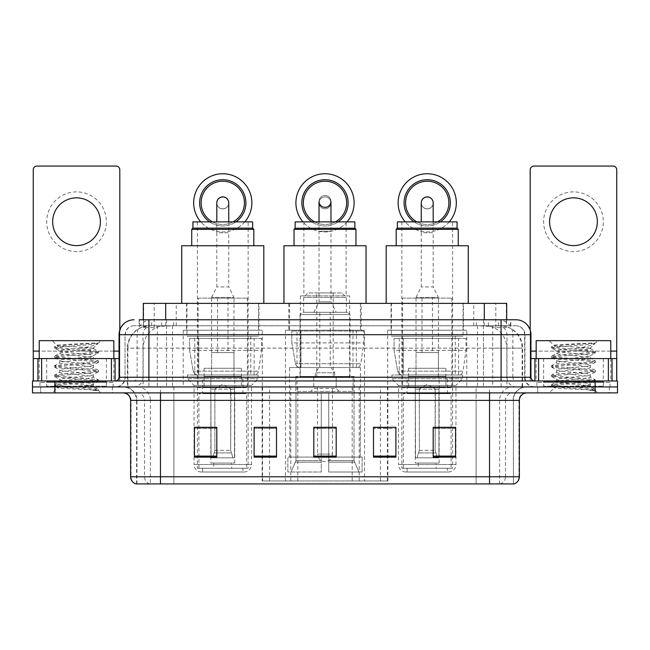 <?xml version="1.0" encoding="UTF-8"?>
<svg xmlns="http://www.w3.org/2000/svg" width="650" height="650" viewBox="0 0 650 650"><rect width="100%" height="100%" fill="white"/><g stroke="black" fill="none" stroke-linecap="round" stroke-linejoin="round"><path stroke-width="0.49" stroke-dasharray="3.25 2.44" d="M262.113 480.951L387.887 480.951L262.113 480.951L262.113 427.448M276.502 427.448L254.118 427.448L254.118 457.145L276.502 457.145L254.118 457.145L276.502 457.145L276.502 427.302L254.118 427.302L254.118 457.145L254.118 427.302L276.502 427.302L276.502 457.145L276.502 427.302L262.113 427.302L262.113 386.929L387.887 386.929L262.113 386.929M466.773 330.224L387.676 330.224L466.773 330.224L466.773 386.929L387.676 386.929L466.773 386.929M387.676 330.224L387.676 386.929M364.544 330.224L285.456 330.224L364.544 330.224L364.544 480.951L285.456 480.951L364.544 480.951M285.456 330.224L285.456 480.951M262.324 330.224L183.227 330.224L262.324 330.224L262.324 386.929L183.227 386.929L262.324 386.929M183.227 330.224L183.227 386.929M499.598 325.748L492.334 325.748L503.482 326.016C506.285 326.852 507.244 327.389 506.342 327.616L495.812 327.616L489.816 326.332L477.466 325.78L172.534 325.78L160.184 326.332L154.188 327.616L143.658 327.616L143.317 319.776M506.683 303.363L143.317 303.363M502.206 325.837A22.384 22.384 0 0 1 522.576 348.132L522.576 386.929L127.424 386.929L522.576 386.929M143.317 327.47L147.794 325.837L157.666 325.748L150.402 325.748M147.794 325.837A22.384 22.384 0 0 0 127.424 348.132L127.879 348.132L127.879 386.929M258.96 303.363L186.582 303.363L258.96 303.363L258.96 330.224L186.582 330.224L258.96 330.224M186.582 303.363L186.582 330.224M361.189 303.363L288.811 303.363L361.189 303.363L361.189 330.224L288.811 330.224L361.189 330.224M288.811 303.363L288.811 330.224M463.418 303.363L391.04 303.363L463.418 303.363L463.418 330.224L391.04 330.224L463.418 330.224M391.04 303.363L391.04 330.224M506.683 319.776L506.342 327.616L506.342 303.363M157.666 325.748L492.334 325.748M148.907 319.776L501.093 319.776M139.206 325.748L510.794 325.748L139.206 325.748L139.206 319.776L151.84 319.776A14.926 14.698 -90 0 0 137.142 334.701L137.142 377.236L119.056 377.236M516.019 325.748L133.981 325.748L516.019 325.748A8.954 8.954 0 0 1 524.972 334.701L524.972 377.236L137.142 377.236A3.729 3.672 90 0 1 133.469 380.965L534.674 380.965L133.469 380.965M119.056 334.701L524.972 334.701L125.028 334.701L125.028 377.236A9.701 9.701 0 0 1 115.326 386.929L534.674 386.929L115.326 386.929M603.322 358.581L543.628 358.581L603.322 358.581L603.322 380.965L543.628 380.965L603.322 380.965L603.322 386.929L543.628 386.929L603.322 386.929L603.322 382.452L543.628 382.452L603.322 382.452M543.628 358.581L543.628 382.452M106.372 358.581L46.678 358.581L106.372 358.581L106.372 380.965L46.678 380.965L106.372 380.965L106.372 386.929L46.678 386.929L106.372 386.929L106.372 382.452L46.678 382.452L106.372 382.452M46.678 358.581L46.678 382.452M595.116 392.901L32.5 392.901L32.5 380.965L617.5 380.965L617.5 386.929L595.116 386.929L617.5 386.929L617.5 392.901L595.116 392.901L595.116 386.929L54.884 386.929L595.116 386.929L595.116 380.965M32.5 386.929L54.884 386.929L32.5 386.929M510.794 325.748L510.794 319.776L139.547 319.776L139.547 325.748M483.47 319.776L483.47 334.701L530.489 334.701A14.926 14.698 90 0 0 515.791 319.776L151.84 319.776M112.344 386.929L112.344 392.901L40.706 392.901L112.344 392.901L40.706 392.901L112.344 392.901L112.344 386.929L40.706 386.929L40.706 392.901L40.706 386.929L112.344 386.929M609.294 386.929L609.294 392.901L537.656 392.901L609.294 392.901L537.656 392.901L609.294 392.901L609.294 386.929L537.656 386.929L537.656 392.901L537.656 386.929L609.294 386.929M113.084 382.452L39.959 382.452L113.084 382.452L113.084 386.929L39.959 386.929L113.084 386.929M39.959 382.452L39.959 386.929M610.041 382.452L536.916 382.452L610.041 382.452L610.041 386.929L536.916 386.929L610.041 386.929M536.916 382.452L536.916 386.929M136.589 483.933L136.589 400.368L150.377 400.368L150.377 483.933L513.411 483.933L513.411 400.368A13.431 13.431 0 0 1 526.841 386.929L123.159 386.929L526.841 386.929M489.531 392.901L123.159 392.901L489.531 392.901M135.996 483.933L514.004 483.933M543.628 386.929L603.322 386.929L543.628 386.929M46.678 386.929L106.372 386.929L46.678 386.929M455.577 456.113L455.577 427.302L455.577 457.145L433.192 457.145L433.192 427.448L433.192 457.145L455.577 457.145L455.577 427.594L455.577 457.145L455.577 428.488L433.192 428.488L433.192 457.145L433.192 427.302L455.577 427.302L433.192 427.302L455.577 427.302L455.577 456.113L433.192 456.113M373.498 427.448L395.882 427.448L395.882 457.145L395.882 427.302L395.882 457.145L373.498 457.145L373.498 427.448L373.498 457.145L395.882 457.145L395.882 427.594L395.882 457.145L395.882 428.488L373.498 428.488L373.498 427.302L373.498 457.145L373.498 427.302L395.882 427.302L373.498 427.302L387.887 427.302L387.887 386.929M216.807 456.113L216.807 427.302L216.807 457.145L194.423 457.145L194.423 427.448L194.423 457.145L216.807 457.145L216.807 427.594L216.807 457.145L216.807 428.488L194.423 428.488L194.423 457.145L194.423 427.302L216.807 427.302L194.423 427.302L216.807 427.302L216.807 456.113L194.423 456.113M336.196 456.113L336.196 427.302L336.196 457.145L313.804 457.145L313.804 427.448L313.804 457.145L336.196 457.145L336.196 427.594L336.196 457.145L336.196 428.488L313.804 428.488L313.804 457.145L313.804 427.302L336.196 427.302L313.804 427.302L336.196 427.302L336.196 456.113L313.804 456.113M513.045 483.933L476.109 483.933L476.109 476.775L173.891 476.775L173.891 483.933L160.469 483.933L160.469 400.368L136.589 400.368C135.793 392.202 131.316 387.725 123.159 386.929M336.196 428.488L336.196 427.594L336.196 428.488L313.804 428.488L313.804 457.145L336.196 457.145L336.196 428.488M254.118 457.145L254.118 427.594L254.118 428.488L276.502 428.488L276.502 427.594L276.502 428.488L254.118 428.488L254.118 457.145M276.502 457.145L276.502 428.488L276.502 457.145M216.807 428.488L216.807 427.594L216.807 428.488L194.423 428.488L194.423 457.145L216.807 457.145L216.807 428.488M395.882 428.488L395.882 427.594L395.882 428.488L373.498 428.488L373.498 457.145L395.882 457.145L395.882 428.488M455.577 428.488L455.577 427.594L455.577 428.488L433.192 428.488L433.192 457.145L455.577 457.145L455.577 428.488M336.196 427.448L313.804 427.448M216.807 427.448L194.423 427.448M455.577 427.448L433.192 427.448M107.12 386.929L45.931 386.929L107.12 386.929A0.748 0.748 0 0 1 106.372 386.189L46.678 386.189L106.372 386.189L106.372 381.713A0.748 0.748 0 0 1 107.12 380.965L45.931 380.965L107.12 380.965M45.931 386.929A0.748 0.748 0 0 0 46.678 386.189L46.678 381.713A0.748 0.748 0 0 0 45.931 380.965M39.219 358.581L39.219 380.965L113.831 380.965L39.219 380.965M113.831 358.581L113.831 380.965M87.571 385.442C77.22 386.197 57.297 386.937 57.484 387.619C55.591 388.676 97.801 389.642 98.483 390.569L87.522 389.074L65.528 387.489L54.535 385.913L57.476 385.125L87.522 382.752L98.377 381.331L93.389 384.134L93.389 385.442L87.571 385.442L93.389 384.134C94.421 382.558 58.63 380.973 59.662 379.397C58.63 377.821 94.421 376.236 93.389 374.66C94.421 373.084 58.63 371.499 59.662 369.923C58.63 368.339 94.421 366.754 93.389 365.178C94.421 363.602 58.63 362.017 59.662 360.441C58.63 358.865 94.421 357.281 93.389 355.704L93.389 358.077L98.377 360.872L87.522 359.458L57.476 357.086L54.673 356.135L65.528 354.721L95.574 352.349L98.516 351.561L87.522 349.976L57.476 347.612L54.535 346.824L65.528 345.239L98.516 343.005L100.847 340.673L52.195 340.673L100.847 340.673M98.377 381.331L95.574 380.38L65.528 378.016L54.535 376.431L57.476 375.643L87.522 373.279L98.516 371.694L95.574 370.906L65.528 368.534L54.673 367.12L57.476 366.169L87.522 363.797L98.377 362.383L93.389 365.178L93.389 367.551C94.421 365.974 58.63 364.39 59.662 362.814C58.63 361.238 94.421 359.653 93.389 358.077C94.421 356.501 58.63 354.916 59.662 353.34L54.673 356.135M98.377 362.383L95.574 361.433L65.528 359.06L54.535 357.484L57.476 356.696L87.522 354.323L98.377 352.901L93.389 355.704C94.421 354.128 58.63 352.544 59.662 350.967L59.662 353.34C58.63 351.756 94.421 350.171 93.389 348.595L92.544 348.132C87.961 347.141 56.355 346.263 56.956 345.426L52.195 340.673M98.377 352.901L95.574 351.951L65.528 349.586L54.673 348.164L59.662 350.967C61.514 350.041 68.794 349.099 81.502 348.132L93.389 348.132L93.389 348.595L92.544 348.132L93.389 348.132L97.89 343.631C96.013 344.988 90.553 346.491 81.502 348.132M98.377 371.857L93.389 374.66L93.389 377.024C94.421 375.448 58.63 373.864 59.662 372.287C58.63 370.711 94.421 369.127 93.389 367.551L98.377 370.354L87.522 368.932L57.476 366.559L54.535 365.771L65.528 364.195L95.574 361.822L98.377 360.872M54.673 357.638L59.849 360.652L59.662 362.814L54.673 365.617M98.483 390.569L92.999 390.569C95.745 389.699 96.72 388.83 95.907 387.952L89.448 385.442C80.494 384.256 58.784 382.98 59.662 381.761C58.63 380.185 94.421 378.601 93.389 377.024L98.377 379.827L87.522 378.406L57.476 376.041L54.535 375.253L65.528 373.669L95.574 371.304L98.377 370.354M54.673 367.12L59.849 370.134L59.662 372.287L54.673 375.091M89.448 385.442L93.389 385.442L95.29 387.514L98.377 389.301L87.522 387.887L57.476 385.515L54.673 384.564L65.528 383.151L95.574 380.778L98.377 379.827M54.673 376.594L59.849 379.608L59.662 381.761L54.673 384.564M92.999 390.569L98.516 389.464L98.516 390.569L100.847 392.901L52.195 392.901L100.847 392.901M54.673 386.067L57.533 387.733L52.195 392.901M94.599 343.005C83.956 343.761 55.161 344.565 56.956 345.426L54.673 346.661M39.219 340.673L113.831 340.673M54.673 348.164L57.476 347.214L87.522 344.849L98.377 343.428M76.521 191.88A29.843 29.843 0 0 0 46.678 221.731A29.843 29.843 0 0 0 76.521 251.574A29.843 29.843 0 0 0 106.372 221.731A29.843 29.843 0 0 0 76.521 191.88M76.521 245.611A23.879 23.879 0 0 1 52.65 221.731A23.879 23.879 0 0 1 76.521 197.852A23.879 23.879 0 0 1 100.401 221.731A23.879 23.879 0 0 1 76.521 245.611M46.678 380.965L106.372 380.965L46.678 380.965M119.056 358.581L119.803 358.581L119.803 380.965L33.248 380.965L33.248 169.796A3.729 3.729 0 0 1 36.977 166.067L116.074 166.067A3.729 3.729 0 0 1 119.803 169.796L119.803 358.581L33.248 358.581M119.803 330.037L119.803 380.965L33.248 380.965M294.036 245.757L355.964 245.757L294.036 245.757M346.117 221.877L303.883 221.877L346.117 221.877L346.117 295.896L303.883 295.896L346.117 295.896M303.883 221.877L303.883 295.896M349.627 295.896L300.373 295.896L349.627 295.896L349.627 376.488L300.373 376.488L349.627 376.488M300.373 295.896L300.373 376.488M354.25 376.488L295.75 376.488L354.25 376.488L354.25 392.901M354.014 460.606L354.014 392.901L354.014 460.606L358.971 471.997L328.729 471.997L362.123 471.997L328.729 471.997L328.729 457.072L362.123 457.072L328.729 457.072L328.729 471.997L362.123 471.997L362.123 457.072L360.246 457.072L360.441 392.901L360.246 457.072L362.123 457.072L362.123 471.997L358.971 471.997L354.014 460.606L328.729 460.606L328.729 471.997L328.729 392.901L328.729 460.606L354.014 460.606M321.271 392.901L328.729 392.901L321.271 392.901L321.271 457.072L289.754 457.072L321.271 457.072L321.271 392.901L321.271 460.606L321.271 392.901L328.729 392.901L328.729 457.072L328.729 392.901L321.271 392.901M295.986 392.901L295.986 460.606L291.029 471.997L321.271 471.997L321.271 460.606L321.271 471.997L287.877 471.997L321.271 471.997L321.271 457.072L321.271 471.997L287.877 471.997L287.877 457.072L321.271 457.072L287.877 457.072L289.754 457.072L289.754 392.901L289.754 457.072L287.877 457.072L287.877 471.997L291.029 471.997L295.986 460.606L295.986 392.901L289.559 392.901L295.986 392.901M295.75 376.488L295.75 392.901M289.559 367.534L360.441 367.534L289.559 367.534L289.559 392.901M360.441 367.534L360.441 392.901M297.017 330.224L352.983 330.224L297.017 330.224L297.017 367.534L352.983 367.534L297.017 367.534M352.983 330.224L352.983 367.534M289.559 303.363L360.441 303.363L289.559 303.363L289.559 330.224L360.441 330.224L289.559 330.224M360.441 303.363L360.441 330.224M366.039 303.363L283.961 303.363L366.039 303.363M283.961 245.757L366.039 245.757M360.246 392.901L354.014 392.901L360.246 392.901M295.157 221.877L354.843 221.877M295.157 228.223L354.843 228.223M294.036 229.344L355.964 229.344M350.001 376.488L299.999 376.488L299.999 314.551L350.001 314.551L299.999 314.551L302.242 312.317L347.758 312.317L350.001 314.551L350.001 376.488L299.999 376.488M296.944 391.406L353.056 391.406L296.944 391.406L296.944 376.488L353.056 376.488L296.944 376.488M353.056 391.406L353.056 376.488M346.344 312.317L303.656 312.317L346.344 312.317L346.344 297.391L303.656 297.391L346.344 297.391L341.868 292.914L308.132 292.914L341.868 292.914M303.656 312.317L303.656 297.391L308.132 292.914M336.196 386.929L313.804 386.929L336.196 386.929L336.196 376.488L313.804 376.488L336.196 376.488L336.196 388.424L313.804 388.424L310.822 391.406L339.178 391.406L310.822 391.406M313.804 386.929L313.804 376.488L313.804 388.424L336.196 388.424L339.178 391.406M316.794 292.914L333.206 292.914L316.794 292.914L316.794 376.488L333.206 376.488L316.794 376.488M333.206 292.914L333.206 376.488M347.758 312.317L302.242 312.317M325 207.407A5.972 5.972 0 0 0 330.972 201.435A5.972 5.972 0 0 0 325 195.463A5.972 5.972 0 0 1 330.923 202.142A5.972 5.972 0 0 0 325 195.463A5.972 5.972 0 0 1 330.972 201.435A5.972 5.972 0 0 1 325 207.407A5.972 5.972 0 0 1 319.028 201.435A5.972 5.972 0 0 1 325 195.463A5.972 5.972 0 0 0 319.077 202.142M334.701 376.488L315.299 376.488L334.701 376.488L334.701 372.759L315.299 372.759L334.701 372.759L330.972 367.534L319.028 367.534L330.972 367.534M315.299 376.488L315.299 372.759L319.028 367.534M330.224 367.534L319.776 367.534L330.224 367.534L330.224 312.317L319.776 312.317L330.224 312.317M319.776 367.534L319.776 312.317M313.804 312.317L319.028 301.868L319.028 231.278L330.972 231.278L330.972 301.868L319.028 301.868L330.972 301.868L336.196 312.317L313.804 312.317L336.196 312.317M317.541 386.929L317.541 454.09L325 454.09L317.541 454.09A7.459 7.459 0 0 0 325 461.549A7.459 7.459 0 0 0 332.459 454.09L325 454.09L332.459 454.09L332.459 386.929L317.541 386.929L332.459 386.929M313.804 376.488L336.196 376.488L313.804 376.488M363.805 330.972L291.842 330.972L363.805 330.972L363.805 342.908L291.842 342.908L291.842 330.972L291.842 342.908L295.433 363.699C296.327 366.259 298.171 367.543 300.991 367.534L356.338 367.534L300.991 367.534L300.991 330.972L300.991 367.534C298.188 367.543 296.335 366.267 295.433 363.699L291.842 342.908L363.805 342.908L360.774 363.699L295.433 363.699L360.774 363.699C360.23 366.064 358.759 367.339 356.346 367.534L300.983 367.534L356.346 367.534M330.972 202.849A5.972 5.972 0 0 1 325 208.821A5.972 5.972 0 0 1 319.028 202.849A5.972 5.972 0 0 1 325 196.885A5.972 5.972 0 0 1 330.972 202.849A5.972 5.972 0 0 1 325 208.821A5.972 5.972 0 0 1 319.028 202.849A5.972 5.972 0 0 1 325 196.885A5.972 5.972 0 0 1 330.972 202.849M354.104 202.849A29.104 29.104 0 0 0 325 173.753A29.104 29.104 0 0 0 295.896 202.849A29.104 29.104 0 0 0 325 231.953A29.104 29.104 0 0 0 354.104 202.849M303.363 202.849A21.637 21.637 0 0 1 325 181.212A21.637 21.637 0 0 1 346.637 202.849A21.637 21.637 0 0 1 325 224.494A21.637 21.637 0 0 1 303.363 202.849A21.637 21.637 0 0 1 325 181.212A21.637 21.637 0 0 1 346.637 202.849A21.637 21.637 0 0 1 325 224.494A21.637 21.637 0 0 1 303.363 202.849M348.132 202.849A23.132 23.132 0 0 0 325 179.717A23.132 23.132 0 0 0 301.868 202.849A23.132 23.132 0 0 0 325 225.981A23.132 23.132 0 0 0 348.132 202.849M347.019 221.877A29.104 29.104 0 0 1 302.981 221.877M314.697 221.877A21.637 21.637 0 0 0 335.303 221.877M311.846 221.877A23.132 23.132 0 0 0 338.154 221.877M201.508 471.997L244.043 471.997L201.508 471.997A7.459 7.459 0 0 1 194.049 464.531L251.501 464.531L194.049 464.531L194.049 385.442L187.476 378.723L258.066 378.723L187.476 378.723L187.476 374.993L258.066 374.993L187.476 374.993M244.043 471.997A7.459 7.459 0 0 0 251.501 464.531L251.501 385.442L194.049 385.442L251.501 385.442L258.066 378.723L258.066 374.993M242.921 468.268L202.629 468.268L242.921 468.268L242.921 471.997L202.629 471.997L242.921 471.997M202.629 468.268L202.629 471.997M191.734 245.757L253.817 245.757L191.734 245.757M263.811 303.363L181.732 303.363L263.811 303.363M186.956 303.363L258.594 303.363L186.956 303.363L186.956 336.196L258.594 336.196L186.956 336.196M258.594 303.363L258.594 336.196M194.789 336.196L250.754 336.196L194.789 336.196L194.789 374.993L250.754 374.993L194.789 374.993M250.754 336.196L250.754 374.993M248.146 221.877L197.405 221.877L248.146 221.877L248.146 468.268L197.405 468.268L248.146 468.268M197.405 221.877L197.405 468.268M181.732 245.757L263.811 245.757M253.817 229.344L191.734 229.344M252.623 228.15L192.928 228.15M252.623 221.877L192.928 221.877M246.651 468.268L198.9 468.268L246.651 468.268L246.651 393.648L198.9 393.648L246.651 393.648M198.9 468.268L198.9 393.648M231.725 463.044L213.818 463.044L231.725 463.044L231.725 468.268L213.818 468.268L231.725 468.268M213.818 463.044L213.818 468.268M202.629 393.648L242.921 393.648L202.629 393.648L202.629 377.236L242.921 377.236L202.629 377.236M242.921 393.648L242.921 377.236M210.836 463.044L234.715 463.044L210.836 463.044L210.836 377.236L234.715 377.236L210.836 377.236M234.715 463.044L234.715 377.236M198.153 298.139L247.398 298.139L198.153 298.139L198.153 387.676L247.398 387.676L198.153 387.676M247.398 298.139L247.398 387.676M233.967 298.139L211.583 298.139L233.967 298.139L233.967 377.236L211.583 377.236L233.967 377.236M211.583 298.139L211.583 377.236M241.426 377.236L204.116 377.236L241.426 377.236L241.426 387.676L204.116 387.676L241.426 387.676M204.116 377.236L204.116 387.676M261.576 338.431L189.613 338.431L261.576 338.431L261.576 350.366L189.613 350.366L189.613 338.431L189.613 350.366L193.213 371.158C194.098 373.726 195.951 375.001 198.762 374.993L254.118 374.993L198.77 374.993L198.77 338.431L198.762 374.993C195.959 375.009 194.106 373.734 193.213 371.158L189.613 350.366L261.576 350.366L258.554 371.158L193.213 371.158L258.554 371.158C258.009 373.523 256.531 374.798 254.118 374.993L254.118 338.431L198.77 338.431L254.118 338.431M222.771 208.894A5.972 5.972 0 0 1 216.807 202.889A5.972 5.972 0 0 0 222.771 208.894A5.972 5.972 0 0 0 228.743 202.93A5.972 5.972 0 0 1 222.771 208.894A5.972 5.972 0 0 0 228.743 202.889A5.972 5.972 0 0 1 222.771 208.894M233.967 368.282L211.583 368.282L233.967 368.282L233.967 352.609L211.583 352.609L233.967 352.609M211.583 368.282L211.583 352.609M227.996 352.609L217.555 352.609L227.996 352.609L227.996 297.391L217.555 297.391L227.996 297.391M217.555 352.609L217.555 297.391M211.583 297.391L216.807 286.942L216.807 232.773L228.743 232.773L228.743 286.942L216.807 286.942L228.743 286.942L233.967 297.391L211.583 297.391L233.967 297.391M214.565 389.171L222.771 384.239L230.986 389.171L214.565 389.171L230.669 389.171L230.669 450.361L232.976 457.819L234.504 457.819L234.504 389.171L234.504 457.819L211.047 457.819L234.504 457.819L211.047 457.819L210.836 376.488L234.715 376.488L210.836 376.488M234.715 389.171L234.715 376.488M210.836 389.171L211.047 457.819L232.976 457.819L230.669 450.361L230.986 389.171M241.426 376.488L204.116 376.488L241.426 376.488L241.426 368.282L204.116 368.282L241.426 368.282M204.116 376.488L204.116 368.282M212.574 457.819L214.874 450.361L214.874 389.171L214.874 450.361L212.574 457.819M234.504 389.171L230.669 389.171L234.504 389.171M214.874 389.171L211.047 389.171L214.874 389.171M228.743 202.849A5.972 5.972 0 0 1 222.771 208.821A5.972 5.972 0 0 1 216.807 202.849A5.972 5.972 0 0 1 222.771 196.885A5.972 5.972 0 0 1 228.743 202.849A5.972 5.972 0 0 1 222.771 208.821A5.972 5.972 0 0 1 216.807 202.849M251.875 202.849A29.104 29.104 0 0 0 222.771 173.753A29.104 29.104 0 0 0 193.676 202.849A29.104 29.104 0 0 0 222.771 231.953A29.104 29.104 0 0 0 251.875 202.849M201.134 202.849A21.637 21.637 0 0 1 222.771 181.212A21.637 21.637 0 0 1 244.416 202.849A21.637 21.637 0 0 1 222.771 224.494A21.637 21.637 0 0 1 201.134 202.849A21.637 21.637 0 0 1 222.771 181.212A21.637 21.637 0 0 1 244.416 202.849A21.637 21.637 0 0 1 222.771 224.494A21.637 21.637 0 0 1 201.134 202.849M245.903 202.849A23.132 23.132 0 0 0 222.771 179.717A23.132 23.132 0 0 0 199.639 202.849A23.132 23.132 0 0 0 222.771 225.981A23.132 23.132 0 0 0 245.903 202.849M244.79 221.877A29.104 29.104 0 0 1 200.752 221.877M212.469 221.877A21.637 21.637 0 0 0 233.082 221.877M209.617 221.877A23.132 23.132 0 0 0 235.926 221.877M405.957 471.997L448.492 471.997L405.957 471.997A7.459 7.459 0 0 1 398.499 464.531L455.951 464.531L398.499 464.531L398.499 385.442L391.934 378.723L462.524 378.723L391.934 378.723L391.934 374.993L462.524 374.993L391.934 374.993M448.492 471.997A7.459 7.459 0 0 0 455.951 464.531L455.951 385.442L398.499 385.442L455.951 385.442L462.524 378.723L462.524 374.993M447.371 468.268L407.079 468.268L447.371 468.268L447.371 471.997L407.079 471.997L447.371 471.997M407.079 468.268L407.079 471.997M396.183 245.757L458.266 245.757L396.183 245.757M468.268 303.363L386.189 303.363L468.268 303.363M391.406 303.363L463.044 303.363L391.406 303.363L391.406 336.196L463.044 336.196L391.406 336.196M463.044 303.363L463.044 336.196M399.246 336.196L455.211 336.196L399.246 336.196L399.246 374.993L455.211 374.993L399.246 374.993M455.211 336.196L455.211 374.993M452.595 221.877L401.854 221.877L452.595 221.877L452.595 468.268L401.854 468.268L452.595 468.268M401.854 221.877L401.854 468.268M386.189 245.757L468.268 245.757M458.266 229.344L396.183 229.344M457.072 228.15L397.377 228.15M457.072 221.877L397.377 221.877M451.1 468.268L403.349 468.268L451.1 468.268L451.1 393.648L403.349 393.648L451.1 393.648M403.349 468.268L403.349 393.648M436.183 463.044L418.275 463.044L436.183 463.044L436.183 468.268L418.275 468.268L436.183 468.268M418.275 463.044L418.275 468.268M407.079 393.648L447.371 393.648L407.079 393.648L407.079 377.236L447.371 377.236L407.079 377.236M447.371 393.648L447.371 377.236M415.285 463.044L439.164 463.044L415.285 463.044L415.285 377.236L439.164 377.236L415.285 377.236M439.164 463.044L439.164 377.236M402.602 298.139L451.848 298.139L402.602 298.139L402.602 387.676L451.848 387.676L402.602 387.676M451.848 298.139L451.848 387.676M438.417 298.139L416.032 298.139L438.417 298.139L438.417 377.236L416.032 377.236L438.417 377.236M416.032 298.139L416.032 377.236M445.884 377.236L408.574 377.236L445.884 377.236L445.884 387.676L408.574 387.676L445.884 387.676M408.574 377.236L408.574 387.676M466.026 338.431L394.062 338.431L466.026 338.431L466.026 350.366L394.062 350.366L394.062 338.431L394.062 350.366L397.662 371.158C398.548 373.726 400.4 375.001 403.219 374.993L458.567 374.993L403.219 374.993L403.219 338.431L403.219 374.993C400.408 375.009 398.556 373.734 397.662 371.158L394.062 350.366L466.026 350.366L463.003 371.158L397.662 371.158L463.003 371.158C462.459 373.523 460.98 374.798 458.575 374.993L458.567 338.431L403.219 338.431L458.567 338.431M427.229 208.894A5.972 5.972 0 0 1 421.257 202.889A5.972 5.972 0 0 0 427.229 208.894A5.972 5.972 0 0 0 433.192 202.93A5.972 5.972 0 0 1 427.229 208.894A5.972 5.972 0 0 0 433.192 202.889A5.972 5.972 0 0 1 427.229 208.894M438.417 368.282L416.032 368.282L438.417 368.282L438.417 352.609L416.032 352.609L438.417 352.609M416.032 368.282L416.032 352.609M432.445 352.609L422.004 352.609L432.445 352.609L432.445 297.391L422.004 297.391L432.445 297.391M422.004 352.609L422.004 297.391M416.032 297.391L421.257 286.942L421.257 232.773L433.192 232.773L433.192 286.942L421.257 286.942L433.192 286.942L438.417 297.391L416.032 297.391L438.417 297.391M419.014 389.171L427.229 384.239L435.435 389.171L419.014 389.171L435.126 389.171L435.126 450.361L437.426 457.819L438.953 457.819L438.953 389.171L438.953 457.819L415.496 457.819L438.953 457.819L415.496 457.819L415.285 376.488L439.164 376.488L415.285 376.488M439.164 389.171L439.164 376.488M415.285 389.171L415.496 457.819L437.426 457.819L435.126 450.361L435.435 389.171M445.884 376.488L408.574 376.488L445.884 376.488L445.884 368.282L408.574 368.282L445.884 368.282M408.574 376.488L408.574 368.282M417.024 457.819L419.331 450.361L419.331 389.171L419.331 450.361L417.024 457.819M438.953 389.171L435.126 389.171L438.953 389.171M419.331 389.171L415.496 389.171L419.331 389.171M433.192 202.849A5.972 5.972 0 0 1 427.229 208.821A5.972 5.972 0 0 1 421.257 202.849A5.972 5.972 0 0 1 427.229 196.885A5.972 5.972 0 0 1 433.192 202.849A5.972 5.972 0 0 1 427.229 208.821A5.972 5.972 0 0 1 421.257 202.849M456.324 202.849A29.104 29.104 0 0 0 427.229 173.753A29.104 29.104 0 0 0 398.125 202.849A29.104 29.104 0 0 0 427.229 231.953A29.104 29.104 0 0 0 456.324 202.849M405.584 202.849A21.637 21.637 0 0 1 427.229 181.212A21.637 21.637 0 0 1 448.866 202.849A21.637 21.637 0 0 1 427.229 224.494A21.637 21.637 0 0 1 405.584 202.849A21.637 21.637 0 0 1 427.229 181.212A21.637 21.637 0 0 1 448.866 202.849A21.637 21.637 0 0 1 427.229 224.494A21.637 21.637 0 0 1 405.584 202.849M450.361 202.849A23.132 23.132 0 0 0 427.229 179.717A23.132 23.132 0 0 0 404.097 202.849A23.132 23.132 0 0 0 427.229 225.981A23.132 23.132 0 0 0 450.361 202.849M449.247 221.877A29.104 29.104 0 0 1 405.21 221.877M416.918 221.877A21.637 21.637 0 0 0 437.531 221.877M414.074 221.877A23.132 23.132 0 0 0 440.383 221.877M573.479 191.88A29.843 29.843 0 0 0 543.628 221.731A29.843 29.843 0 0 0 573.479 251.574A29.843 29.843 0 0 0 603.322 221.731A29.843 29.843 0 0 0 573.479 191.88M573.479 245.611A23.879 23.879 0 0 1 549.599 221.731A23.879 23.879 0 0 1 573.479 197.852A23.879 23.879 0 0 1 597.35 221.731A23.879 23.879 0 0 1 573.479 245.611M543.628 380.965L603.322 380.965L543.628 380.965M616.753 351.114L616.753 358.581L530.197 358.581L530.197 380.965L616.753 380.965L530.197 380.965L530.197 169.796A3.729 3.729 0 0 1 533.926 166.067L613.023 166.067A3.729 3.729 0 0 1 616.753 169.796L616.753 351.114L530.197 351.114L530.197 358.581L530.944 358.581M530.197 330.037L530.197 351.114L530.944 351.114M604.069 386.929L542.88 386.929L604.069 386.929A0.748 0.748 0 0 1 603.322 386.189L543.628 386.189L603.322 386.189L603.322 381.713A0.748 0.748 0 0 1 604.069 380.965L542.88 380.965L604.069 380.965M542.88 386.929A0.748 0.748 0 0 0 543.628 386.189L543.628 381.713A0.748 0.748 0 0 0 542.88 380.965M536.169 358.581L536.169 380.965L610.781 380.965L536.169 380.965M610.781 358.581L610.781 380.965M584.521 385.442C574.178 386.197 554.247 386.937 554.434 387.619C552.541 388.676 594.75 389.642 595.433 390.569L584.472 389.074L562.477 387.489L551.484 385.913L554.426 385.125L584.472 382.752L595.327 381.331L590.338 384.134L590.338 385.442L584.521 385.442L590.338 384.134C591.37 382.558 555.579 380.973 556.611 379.397C555.579 377.821 591.37 376.236 590.338 374.66C591.37 373.084 555.579 371.499 556.611 369.923C555.579 368.339 591.37 366.754 590.338 365.178C591.37 363.602 555.579 362.017 556.611 360.441C555.579 358.865 591.37 357.281 590.338 355.704L590.338 358.077L595.327 360.872L584.472 359.458L554.426 357.086L551.622 356.135L562.477 354.721L592.524 352.349L595.465 351.561L584.472 349.976L554.426 347.612L551.484 346.824L562.477 345.239L595.465 343.005L597.805 340.673L549.153 340.673L597.805 340.673M595.327 381.331L592.524 380.38L562.477 378.016L551.484 376.431L554.426 375.643L584.472 373.279L595.465 371.694L592.524 370.906L562.477 368.534L551.622 367.12L554.426 366.169L584.472 363.797L595.327 362.383L590.338 365.178L590.338 367.551C591.37 365.974 555.579 364.39 556.611 362.814C555.579 361.238 591.37 359.653 590.338 358.077C591.37 356.501 555.579 354.916 556.611 353.34L551.622 356.135M595.327 362.383L592.524 361.433L562.477 359.06L551.484 357.484L554.426 356.696L584.472 354.323L595.327 352.901L590.338 355.704C591.37 354.128 555.579 352.544 556.611 350.967L556.611 353.34C555.579 351.756 591.37 350.171 590.338 348.595L589.493 348.132C584.911 347.141 553.304 346.263 553.906 345.426L549.153 340.673M595.327 352.901L592.524 351.951L562.477 349.586L551.622 348.164L556.611 350.967C558.472 350.041 565.752 349.099 578.451 348.132L590.338 348.132L590.338 348.595L589.493 348.132L590.338 348.132L594.839 343.631C592.962 344.988 587.503 346.491 578.451 348.132M595.327 371.857L590.338 374.66L590.338 377.024C591.37 375.448 555.579 373.864 556.611 372.287C555.579 370.711 591.37 369.127 590.338 367.551L595.327 370.354L584.472 368.932L554.426 366.559L551.484 365.771L562.477 364.195L592.524 361.822L595.327 360.872M551.622 357.638L556.798 360.652L556.611 362.814L551.622 365.617M595.433 390.569L589.948 390.569C592.702 389.699 593.669 388.83 592.857 387.952L586.398 385.442C577.444 384.256 555.734 382.98 556.611 381.761C555.579 380.185 591.37 378.601 590.338 377.024L595.327 379.827L584.472 378.406L554.426 376.041L551.484 375.253L562.477 373.669L592.524 371.304L595.327 370.354M551.622 367.12L556.798 370.134L556.611 372.287L551.622 375.091M586.398 385.442L590.338 385.442L592.247 387.514L595.327 389.301L584.472 387.887L554.426 385.515L551.622 384.564L562.477 383.151L592.524 380.778L595.327 379.827M551.622 376.594L556.798 379.608L556.611 381.761L551.622 384.564M589.948 390.569L595.465 389.464L595.465 390.569L597.805 392.901L549.153 392.901L597.805 392.901M551.622 386.067L554.483 387.733L549.153 392.901M591.557 343.005C580.905 343.761 552.11 344.565 553.906 345.426L551.622 346.661M536.169 340.673L610.781 340.673M551.622 348.164L554.426 347.214L584.472 344.849L595.327 343.428M198.762 374.993L254.118 374.993L198.762 374.993M262.559 480.951L262.559 386.929M143.658 327.616L143.658 303.363M146.518 326.016A22.384 22.043 -90 0 0 127.879 348.132L522.576 348.132L492.724 348.132L492.724 386.929M522.121 386.929L522.121 348.132A22.384 22.043 90 0 0 503.482 326.016M157.276 325.748L157.276 348.132L127.424 348.132L127.424 386.929M477.466 325.78L477.466 386.929M489.816 326.332A22.384 22.043 90 0 1 506.854 348.132L506.854 386.929M172.534 325.78L172.534 386.929M160.184 326.332A22.384 22.043 -90 0 0 143.146 348.132L143.146 386.929M492.724 325.748L492.724 348.132L157.276 348.132L157.276 386.929M165.701 325.796L165.701 319.776M154.188 327.616L154.188 303.363M176.231 325.796L176.231 303.363M473.769 325.796L473.769 303.363M495.812 327.616L495.812 303.363M484.299 325.796L484.299 319.776M297.814 480.951L297.814 386.929M290.802 480.951L290.802 386.929M352.186 480.951L352.186 386.929M359.198 480.951L359.198 386.929M387.441 480.951L387.441 386.929M380.429 480.951L380.429 427.448M380.429 427.302L380.429 386.929M269.571 480.951L269.571 427.448M269.571 427.302L269.571 386.929M161.59 325.748L161.59 319.776M133.981 325.748C130.081 325.926 127.311 327.795 125.678 331.338L125.028 334.701L125.028 377.236L501.093 377.236L501.093 325.748M166.53 319.776L166.53 377.236L125.385 377.236A9.701 9.555 90 0 1 115.838 386.929M501.093 386.929L501.093 377.236L524.972 377.236C525.549 383.126 528.783 386.36 534.674 386.929M530.944 377.236L530.489 377.236L530.489 334.701L530.944 334.701M54.884 380.965L54.884 392.901M134.209 319.776A14.926 14.698 -90 0 0 119.511 334.701L119.511 377.236A3.729 3.672 90 0 1 115.838 380.965M498.16 319.776A14.926 14.698 90 0 1 512.858 334.701L512.858 377.236L483.47 377.236L483.47 380.965M534.162 380.965A3.729 3.672 -90 0 1 530.489 377.236L512.858 377.236A3.729 3.672 -90 0 0 516.531 380.965M134.209 325.748A8.954 8.816 -90 0 0 125.385 334.701L483.47 334.701L483.47 377.236L166.53 377.236L166.53 380.965M166.53 325.748L166.53 386.929M151.84 325.748A8.954 8.816 -90 0 0 143.016 334.701L143.016 377.236A9.701 9.555 90 0 1 133.469 386.929M148.907 325.748L148.907 386.929M515.791 325.748A8.954 8.816 90 0 1 524.615 334.701L524.615 377.236A9.701 9.555 -90 0 0 534.162 386.929M498.16 325.748A8.954 8.816 90 0 1 506.984 334.701L506.984 377.236A9.701 9.555 -90 0 0 516.531 386.929M483.47 325.748L483.47 386.929M151.653 325.748L151.653 319.776M173.696 325.748L173.696 319.776M476.304 325.748L476.304 319.776M498.347 325.748L498.347 319.776M510.453 325.748L510.453 319.776M488.41 325.748L488.41 319.776M500.216 483.933A7.459 7.345 90 0 0 505.505 476.775L476.109 476.775L476.109 400.368L513.045 400.368A13.431 13.228 -90 0 1 526.273 386.929M149.784 483.933A7.459 7.345 -90 0 1 144.495 476.775L144.495 400.368L173.891 400.368L173.891 476.775L130.626 476.775M130.626 400.368L144.495 400.368A7.459 7.345 90 0 0 137.15 392.901M136.37 483.933A7.459 7.345 -90 0 1 131.072 476.775L131.072 400.368A7.459 7.345 90 0 0 123.728 392.901M513.63 483.933A7.459 7.345 90 0 0 518.928 476.775L505.505 476.775L505.505 400.368L519.374 400.368M519.374 476.775L518.928 476.775L518.928 400.368A7.459 7.345 -90 0 1 526.273 392.901M137.15 386.929A13.431 13.228 90 0 1 150.377 400.368L505.505 400.368A7.459 7.345 -90 0 1 512.85 392.901M173.891 483.933L173.891 392.901M476.109 483.933L476.109 392.901M499.622 483.933L499.622 400.368A13.431 13.228 -90 0 1 512.85 386.929M513.411 483.933L513.411 400.368L160.469 400.368L160.469 386.929M489.531 483.933L489.531 386.929M136.955 483.933L136.955 400.368A13.431 13.228 90 0 0 123.728 386.929M173.891 386.929L173.891 400.368L476.109 400.368L476.109 386.929M276.502 456.113L254.118 456.113M395.882 456.113L373.498 456.113M106.372 381.713L46.678 381.713L106.372 381.713M119.056 351.114L33.248 351.114M113.831 351.114L39.219 351.114M119.746 380.965L119.746 358.581M295.986 460.606L321.271 460.606L295.986 460.606M354.364 462.183L328.729 462.183L354.364 462.183M295.636 462.183L321.271 462.183L295.636 462.183M330.972 221.877L330.972 231.278L319.028 231.278L319.028 221.877M228.743 221.877L228.743 232.773L216.807 232.773L216.807 221.877M214.411 452.912L231.14 452.912L214.411 452.912M214.874 450.361L230.669 450.361L214.874 450.361M433.192 221.877L433.192 232.773L421.257 232.773L421.257 221.877M418.86 452.912L435.589 452.912L418.86 452.912M419.331 450.361L435.126 450.361L419.331 450.361M610.781 351.114L536.169 351.114M530.254 358.581L530.254 380.965M603.322 381.713L543.628 381.713L603.322 381.713M387.887 480.951L387.887 427.448M54.535 384.727L54.535 385.913M98.516 379.99L98.516 381.176M54.535 375.253L54.535 376.431M98.516 370.508L98.516 371.694M54.535 365.771L54.535 366.957M98.516 361.034L98.516 362.221M54.535 356.298L54.535 357.484M98.516 351.561L98.516 352.747M54.535 346.824L54.535 348.002M93.202 348.384L98.377 351.398M356.338 367.534L356.338 330.972M551.484 384.727L551.484 385.913M595.465 379.99L595.465 381.176M551.484 375.253L551.484 376.431M595.465 370.508L595.465 371.694M551.484 365.771L551.484 366.957M595.465 361.034L595.465 362.221M551.484 356.298L551.484 357.484M595.465 351.561L595.465 352.747M551.484 346.824L551.484 348.002M590.151 348.384L595.327 351.398"/><path stroke-width="0.97" d="M262.113 427.448L254.118 427.302L254.118 457.145L276.502 457.145L276.502 427.302L254.118 427.302L276.502 427.448M143.317 319.776L143.317 303.363L506.683 303.363L506.683 319.776M139.547 319.776L510.794 319.776M139.206 319.776L148.907 319.776L148.907 334.701L119.056 334.701L119.056 377.236A3.729 3.729 0 0 1 115.326 380.965M133.981 319.776A14.926 14.926 0 0 0 119.056 334.701M516.019 319.776A14.926 14.926 0 0 1 530.944 334.701L501.093 334.701L501.093 319.776L515.791 319.776M530.944 334.701L530.944 377.236C531.164 379.494 532.407 380.746 534.674 380.965M54.884 380.965L32.5 380.965L32.5 386.929L54.884 386.929L32.5 386.929L32.5 392.901L54.884 392.901L54.884 386.929L595.116 386.929L54.884 386.929L54.884 380.965L595.116 380.965L595.116 386.929L617.5 386.929L595.116 386.929L595.116 392.901L54.884 392.901M595.116 392.901L617.5 392.901L617.5 380.965L595.116 380.965M519.374 476.775C519.171 480.35 517.384 482.739 514.004 483.933L489.531 483.933L489.531 476.775L519.374 476.775L519.374 400.368A7.459 7.459 0 0 1 526.841 392.901M489.531 483.933L135.996 483.933A7.459 7.459 0 0 1 130.626 476.775L130.626 400.368C130.179 395.834 127.692 393.348 123.159 392.901M455.577 457.145L455.577 427.302L433.192 427.302L433.192 457.145L455.577 457.145M395.882 457.145L395.882 427.302L373.498 427.302L373.498 457.145L395.882 457.145M216.807 457.145L216.807 427.302L194.423 427.302L194.423 457.145L216.807 457.145M336.196 457.145L336.196 427.302L313.804 427.302L313.804 457.145L336.196 457.145M130.626 476.775L160.469 476.775L160.469 483.933L150.377 483.933M476.109 483.933L173.891 483.933M373.498 427.448L387.887 427.448M336.196 427.448L313.804 427.448M216.807 427.448L194.423 427.448M455.577 427.448L433.192 427.448M113.831 358.581L113.831 340.673L39.219 340.673L39.219 358.581M76.521 197.852A23.879 23.879 0 0 0 52.65 221.731A23.879 23.879 0 0 0 76.521 245.611A23.879 23.879 0 0 0 100.401 221.731A23.879 23.879 0 0 0 76.521 197.852M111.41 380.965L111.41 358.581L41.641 358.581L41.641 380.965M119.803 330.037L119.803 169.796A3.729 3.729 0 0 0 116.074 166.067L36.977 166.067A3.729 3.729 0 0 0 33.248 169.796L33.248 358.581L41.641 358.581M111.41 358.581L119.056 358.581M33.248 380.965L33.248 358.581M354.843 228.223L295.157 228.223L295.157 221.877L354.843 221.877L354.843 228.223L355.964 229.344L294.036 229.344L294.036 245.757M355.964 229.344L355.964 245.757M295.157 228.223L294.036 229.344M366.039 303.363L366.039 245.757L283.961 245.757L283.961 303.363M319.077 202.142A5.972 5.972 0 0 0 330.923 202.142A5.972 5.972 0 0 1 325 207.407M302.981 221.877A29.104 29.104 0 0 1 325 173.753A29.104 29.104 0 0 1 347.019 221.877M335.303 221.877A21.637 21.637 0 0 0 325 181.212A21.637 21.637 0 0 0 314.697 221.877M338.154 221.877A23.132 23.132 0 0 0 325 179.717A23.132 23.132 0 0 0 311.846 221.877M192.928 228.15L252.623 228.15L252.623 221.877L192.928 221.877L192.928 228.15L191.734 229.344L253.817 229.344L252.623 228.15M253.817 245.757L253.817 229.344M191.734 245.757L191.734 229.344M263.811 303.363L263.811 245.757L181.732 245.757L181.732 303.363M216.807 202.889A5.972 5.972 0 0 1 222.771 196.958A5.972 5.972 0 0 0 216.807 202.889M222.771 196.958A5.972 5.972 0 0 1 228.743 202.889A5.972 5.972 0 0 0 222.771 196.958A5.972 5.972 0 0 1 228.743 202.889A5.972 5.972 0 0 0 222.771 196.958M200.752 221.877A29.104 29.104 0 0 1 222.771 173.753A29.104 29.104 0 0 1 244.79 221.877M233.082 221.877A21.637 21.637 0 0 0 222.771 181.212A21.637 21.637 0 0 0 212.469 221.877M235.926 221.877A23.132 23.132 0 0 0 222.771 179.717A23.132 23.132 0 0 0 209.617 221.877M216.807 202.849A5.972 5.972 0 0 1 222.771 196.885A5.972 5.972 0 0 1 228.743 202.849M397.377 228.15L457.072 228.15L457.072 221.877L397.377 221.877L397.377 228.15L396.183 229.344L458.266 229.344L457.072 228.15M458.266 245.757L458.266 229.344M396.183 245.757L396.183 229.344M468.268 303.363L468.268 245.757L386.189 245.757L386.189 303.363M421.257 202.889A5.972 5.972 0 0 1 427.229 196.958A5.972 5.972 0 0 0 421.257 202.889M427.229 196.958A5.972 5.972 0 0 1 433.192 202.889A5.972 5.972 0 0 0 427.229 196.958A5.972 5.972 0 0 1 433.192 202.889A5.972 5.972 0 0 0 427.229 196.958M405.21 221.877A29.104 29.104 0 0 1 427.229 173.753A29.104 29.104 0 0 1 449.247 221.877M437.531 221.877A21.637 21.637 0 0 0 427.229 181.212A21.637 21.637 0 0 0 416.918 221.877M440.383 221.877A23.132 23.132 0 0 0 427.229 179.717A23.132 23.132 0 0 0 414.074 221.877M421.257 202.849A5.972 5.972 0 0 1 427.229 196.885A5.972 5.972 0 0 1 433.192 202.849M573.479 197.852A23.879 23.879 0 0 0 549.599 221.731A23.879 23.879 0 0 0 573.479 245.611A23.879 23.879 0 0 0 597.35 221.731A23.879 23.879 0 0 0 573.479 197.852M608.359 380.965L608.359 358.581L538.59 358.581L538.59 380.965M616.753 380.965L616.753 358.581L616.753 380.965M608.359 358.581L616.753 358.581L616.753 169.796A3.729 3.729 0 0 0 613.023 166.067L533.926 166.067A3.729 3.729 0 0 0 530.197 169.796L530.197 330.037M530.944 358.581L538.59 358.581M610.781 358.581L610.781 340.673L536.169 340.673L536.169 358.581M165.701 319.776L165.701 303.363M484.299 319.776L484.299 303.363M148.907 380.965L148.907 377.236L530.944 377.236M119.056 377.236L148.907 377.236L148.907 334.701L501.093 334.701L501.093 380.965M489.531 392.901L489.531 400.368L130.626 400.368M519.374 400.368L489.531 400.368L489.531 476.775L160.469 476.775L160.469 392.901M336.196 456.113L313.804 456.113M276.502 456.113L254.118 456.113M216.807 456.113L194.423 456.113M395.882 456.113L373.498 456.113M455.577 456.113L433.192 456.113M119.056 351.114L113.831 351.114M39.219 351.114L33.248 351.114M115.082 358.581L115.082 380.965M33.304 358.581L33.304 380.965M37.968 380.965L37.968 358.581M616.753 351.114L610.781 351.114M536.169 351.114L530.944 351.114M616.696 380.965L616.696 358.581M612.032 358.581L612.032 380.965M534.918 380.965L534.918 358.581M319.028 221.877L319.028 201.435M330.972 221.877L330.972 201.435M216.807 221.877L216.807 202.93M228.743 221.877L228.743 202.93M421.257 221.877L421.257 202.93M433.192 221.877L433.192 202.93"/></g></svg>
